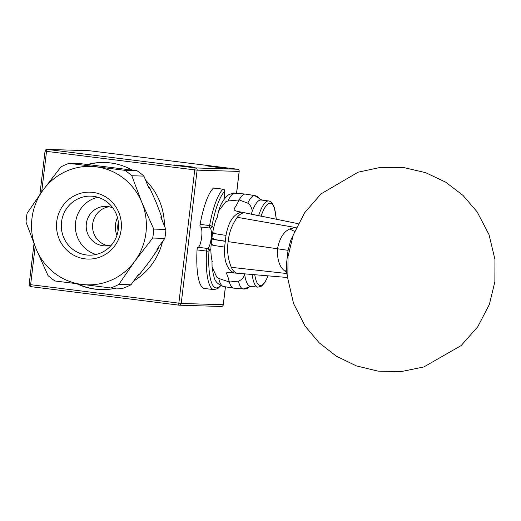 <?xml version="1.0" encoding="UTF-8"?>
<svg xmlns="http://www.w3.org/2000/svg" width="521" height="521" viewBox="0 0 521 521"><rect width="100%" height="100%" fill="white"/><g stroke="black" fill="none" stroke-linecap="round" stroke-linejoin="round"><path stroke-width="0.78" d="M109.123 206.759A19.746 19.147 -88.2 0 0 92.705 223.945A19.746 19.147 -88.2 0 0 107.932 245.684M112.855 207.944A19.746 19.147 -88.2 0 0 105.952 206.381A19.746 19.147 -88.2 0 0 86.343 223.75A19.746 19.147 -88.2 0 0 104.741 245.86A19.746 19.147 -88.2 0 0 111.728 244.727M118.326 229.201A29.521 28.622 91.8 0 1 89.013 255.16A29.521 28.622 91.8 0 1 61.511 222.102A29.521 28.622 91.8 0 1 90.823 196.137A29.521 28.622 91.8 0 1 118.326 229.201M121.159 229.644A33.474 32.452 -88.2 0 0 76.281 194.828A33.474 32.452 -88.2 0 0 69.417 252.385A33.474 32.452 -88.2 0 0 121.159 229.644M97.818 197.257A29.521 28.622 -88.2 0 0 75.552 222.532A29.521 28.622 -88.2 0 0 96.066 254.469M69.019 163.353L81.139 163.724L136.938 170.693L124.812 170.321L69.019 163.353A65.959 63.946 91.8 0 0 60.964 166.889L43.087 190.048L27.118 213.258A65.959 63.946 91.8 0 0 26.05 222.22L36.079 248.856A59.244 57.434 91.8 0 1 43.087 190.048A59.244 57.434 91.8 0 1 95.962 166.805A59.244 57.434 91.8 0 1 141.829 202.382A59.244 57.434 91.8 0 1 134.815 261.197A59.244 57.434 91.8 0 1 81.94 284.433A59.244 57.434 91.8 0 1 36.079 248.856L48.004 275.557A65.959 63.946 91.8 0 0 54.992 280.975L110.791 287.95L122.91 288.321A65.959 63.946 91.8 0 0 130.966 284.779L118.84 284.407L134.815 261.197L152.686 238.038L164.812 238.41L156.886 249.259L157.856 249.292L149.338 261.64L139.856 273.955L138.886 273.929L130.966 284.779M141.829 202.382L131.8 175.74L143.926 176.111L149.058 188.595L150.028 188.622L156.352 202.825L161.705 216.996L160.742 216.97L165.88 229.448L153.754 229.077L141.829 202.382M124.845 169.091A61.218 59.348 91.8 0 1 125.17 169.221M148.029 186.095A61.218 59.348 91.8 0 1 150.028 188.622M161.705 216.996A61.218 59.348 91.8 0 1 162.09 220.24M158.892 246.524A61.218 59.348 91.8 0 1 157.856 249.292M139.856 273.955A61.218 59.348 91.8 0 1 137.557 275.746M136.938 170.693A65.959 63.946 91.8 0 1 143.926 176.111M165.88 229.448A65.959 63.946 91.8 0 1 164.812 238.41M124.812 170.321A65.959 63.946 91.8 0 1 131.8 175.74M153.754 229.077A65.959 63.946 91.8 0 1 152.686 238.038M118.84 284.407A65.959 63.946 91.8 0 1 110.791 287.95M101.191 289.611A63.588 61.647 91.8 0 1 95.949 289.194A63.588 61.647 91.8 0 1 77.766 283.912M162.578 241.464A63.588 61.647 91.8 0 1 133.734 280.988M116.092 288.113A63.588 61.647 91.8 0 1 100.846 289.604A63.588 61.647 91.8 0 1 76.906 283.802M87.398 164.506A63.588 61.647 91.8 0 1 104.754 162.487A63.588 61.647 91.8 0 1 132.21 170.1M145.606 180.201A63.588 61.647 91.8 0 1 164.447 225.977M87.912 164.571A63.588 61.647 91.8 0 1 105.092 162.5M220.272 167.267L228.029 168.413L217.706 167.417L207.436 165.958L220.272 167.267M187.345 166.258L195.101 167.404L184.779 166.407L174.509 164.949L187.345 166.258M34.002 243.737L29.15 284.459A1.973 1.973 0 0 0 30.863 286.648L30.863 286.648A1.973 0.482 -82.9 0 1 30.863 286.648A1.973 0.482 -82.9 0 1 30.628 284.674L29.209 284.453M45.106 151.142L46.519 151.364A1.973 0.482 -82.9 0 1 47.242 149.423A1.973 1.915 -88.2 0 0 47.066 149.41L89.098 150.699A1.973 1.915 91.8 0 1 89.267 150.712A1.973 0.482 -82.9 0 1 89.28 150.712L89.28 150.712A1.973 0.482 -82.9 0 1 89.293 150.712L237.498 169.227A1.973 0.482 97.1 0 0 237.498 169.227L237.498 169.227A1.973 0.482 97.1 0 0 237.485 169.227A1.973 1.915 91.8 0 1 239.152 171.422L236.541 193.291M195.453 167.938A1.973 0.482 97.1 0 0 194.737 169.885L197.12 170.133A1.973 1.915 -88.2 0 0 195.453 167.938L47.242 149.423L89.267 150.712L237.485 169.227L195.453 167.938M41.68 191.989L46.519 151.364L194.737 169.885L178.84 303.189A1.973 0.482 97.1 0 0 179.081 305.169L179.081 305.169A1.973 0.482 97.1 0 0 179.094 305.169A1.973 1.915 -88.2 0 0 179.263 305.182L179.263 305.182A1.973 1.915 -88.2 0 0 181.223 303.443L30.628 284.674L35.161 246.622M225.391 286.804L223.255 304.733A1.973 1.915 91.8 0 1 221.295 306.472L179.263 305.182A1.973 1.973 0 0 1 179.081 305.169L30.863 286.648L179.068 305.163M118.085 230.849A19.746 19.147 91.8 0 1 118.352 222.187M117.472 217.596A21.726 21.061 -88.2 0 0 116.925 235.375M237.185 273.212C234.73 272.626 232.77 270.666 231.304 267.332C227.924 258.93 226.869 250.373 228.146 241.646L277.485 248.764C277.074 259.562 279.484 266.967 284.72 270.972L286.498 270.666L284.72 270.972L286.615 272.366M237.055 273.199L287.488 277.504M296.547 227.078L289.722 229.025C283.704 231.591 279.627 238.169 277.485 248.764L288.093 250.354M241.041 273.538L237.459 273.245M244.264 212.75L241.379 212.138C233.636 214.02 228.511 221.738 226.016 235.29L224.603 247.175C223.841 260.897 227.019 269.5 234.131 272.965L236.801 273.18M228.146 241.646C228.993 232.796 232.034 224.681 237.276 217.303C239.406 214.496 241.783 212.978 244.395 212.757M289.722 229.025L294.652 231.422L289.728 229.025M298.194 223.691L244.492 212.757M244.981 212.829L244.017 212.692M211.956 260.174L212.086 267.026L216.736 277.081L218.722 278.39C219.921 283.678 221.601 286.394 223.783 286.524M212.086 267.026L213.415 275.029C214.463 276.618 213.46 282.786 223.45 286.491L233.773 288.152L243.463 288.999C241.327 288.875 239.667 286.257 238.468 281.138L229.357 282.03L218.722 278.39M233.929 288.159C232.053 288.067 230.529 286.029 229.357 282.03L228.947 280.695C227.325 272.086 222.571 271.688 234.131 272.965M224.603 247.084C212.692 245.365 208.732 244.525 212.731 244.57M214.124 232.867C210.132 232.822 214.092 233.655 226.003 235.381M216.866 218.26L218.742 210.816C220.487 204.16 223.711 198.859 228.4 194.906C232.229 193.265 234.235 192.672 234.437 193.128L234.437 193.128A7.861 7.652 91.4 0 1 234.899 193.154C232.718 193.18 230.399 195.798 227.951 201.002L225.71 201.829L218.742 210.816M227.951 201.002L239.146 199.934L247.768 203.164C250.171 198.13 252.451 195.603 254.606 195.583L245.15 194.059C243.261 194.059 241.262 196.013 239.146 199.934L238.423 201.243C234.893 209.82 229.715 210.035 241.379 212.138M252.268 211.252C251.741 207.501 250.243 204.805 247.768 203.164M258.585 215.681A43.445 10.615 97.1 0 1 268.686 200.956L261.086 200.012A43.445 10.615 -82.9 0 0 251.91 212.112L251.428 214.183M234.912 193.154L245.482 194.086L254.971 195.616M204.395 288.452A51.345 12.543 -82.9 0 1 197.049 249.891L206.55 251.076A1.973 0.521 3.2 0 0 208.973 250.842A1.973 1.902 -111.3 0 0 207.254 248.654A1.973 0.482 97.1 0 0 206.55 251.076A51.345 12.543 97.1 0 0 213.897 289.643L204.395 288.452M213.395 228.445A12.244 2.989 97.1 0 0 212.301 226.498A1.973 1.908 -63.5 0 1 210.119 228.211A10.27 2.507 -82.9 0 1 211.155 238.416A10.27 2.507 -82.9 0 1 207.703 248.478L198.201 247.293A10.27 2.507 97.1 0 0 201.653 237.224A10.27 2.507 97.1 0 0 200.618 227.026L209.716 228.009A1.973 1.908 -63.5 0 0 211.904 226.303A1.973 0.436 -169.6 0 0 209.592 225.56A1.973 0.482 97.1 0 0 209.716 228.009L200.618 227.026M223.268 189.305A1.973 0.482 97.1 0 0 223.131 189.188A1.973 0.482 97.1 0 0 222.995 189.247A51.345 12.543 97.1 0 0 209.592 225.56L200.09 224.369A1.973 0.482 97.1 0 0 200.214 226.824M200.09 224.369A51.345 12.543 -82.9 0 1 213.493 188.061L222.995 189.247A1.973 1.843 47.9 0 1 224.785 191.389L224.792 191.259M197.752 247.468A1.973 0.482 97.1 0 0 197.049 249.891M238.468 281.132C241.373 280.083 243.457 277.888 244.72 274.547M252.144 274.43A43.445 10.615 97.1 0 0 257.915 287.182L250.314 286.231A43.445 10.615 -82.9 0 1 244.583 273.818M223.255 304.733L181.223 303.443L197.12 170.133L239.152 171.422M231.304 267.332L286.732 273.525M237.276 217.303L294.749 227.397L296.052 228.159M225.065 241.282C213.447 239.595 209.527 238.768 213.304 238.794M212.321 261.529C212.724 263.274 210.061 255.336 211.155 244.694L212.555 232.991C214.378 224.199 215.928 219.067 217.198 217.583M225.079 241.132C213.46 239.445 209.54 238.618 213.323 238.644M261.933 200.116L254.606 195.577A7.861 7.652 91.4 0 1 260.35 200.018M225.072 241.21C213.454 239.523 209.533 238.69 213.31 238.716M220.468 285.515A49.371 12.061 -82.9 0 1 208.973 250.842L209.422 250.666A1.973 1.902 68.7 0 0 207.703 248.478L198.201 247.293M212.301 226.498L211.904 226.303A49.371 12.061 -82.9 0 1 224.785 191.389L224.629 193.102A12.244 2.989 97.1 0 0 224.479 198.735M209.422 250.666A12.244 2.989 97.1 0 0 210.914 248.908M243.463 288.999A7.861 7.652 -88.6 0 0 243.945 289.025L243.945 289.025A7.861 7.652 -88.6 0 0 250.021 286.179M268.224 275.778L264.994 282.297L261.666 286.081L257.915 287.182A43.445 10.615 97.1 0 0 258.155 287.201M268.094 275.765A41.472 10.133 -82.9 0 1 260.292 285.475A41.472 10.133 -82.9 0 1 254.743 274.645M261.047 216.195A41.472 10.133 -82.9 0 1 276.241 219.315M47.066 149.41A1.973 1.973 0 0 0 45.047 151.149L39.876 194.502M237.498 169.227A1.973 1.973 0 0 1 239.211 171.422L236.606 193.298M225.45 286.817L223.314 304.733A1.973 1.973 0 0 1 221.295 306.472M494.872 281.802L494.95 259.445L488.998 234.541L477.099 211.819L462.967 195.368L445.742 182.194L425.618 172.659L403.925 167.599L380.766 167.339L358.129 172.184L320.969 193.916L304.583 212.835L293.232 235.088L288.035 256.462L287.813 278.663L293.551 303.515L305.202 326.244L319.197 342.831L336.312 356.169L356.357 365.885L378.012 371.128L401.157 371.59L423.84 366.953L461.176 345.56L477.783 326.713L489.356 304.453L494.872 281.802M287.787 278.435L286.648 272.73L286.504 263.821L287.976 250.946L290.711 240.376L293.16 235.277M263.522 216.71L241.21 212.099M245.306 194.066L234.437 193.128M224.564 198.618L224.851 191.331A1.973 1.973 0 0 0 223.131 189.188L213.63 188.003M220.793 285.671L217.85 288.569L213.897 289.643M237.289 273.238L230.718 272.711M243.307 288.992L251.2 286.342M268.686 200.956L269.995 201.327L272.06 202.956L274.339 207.41L276.338 219.334"/></g></svg>
